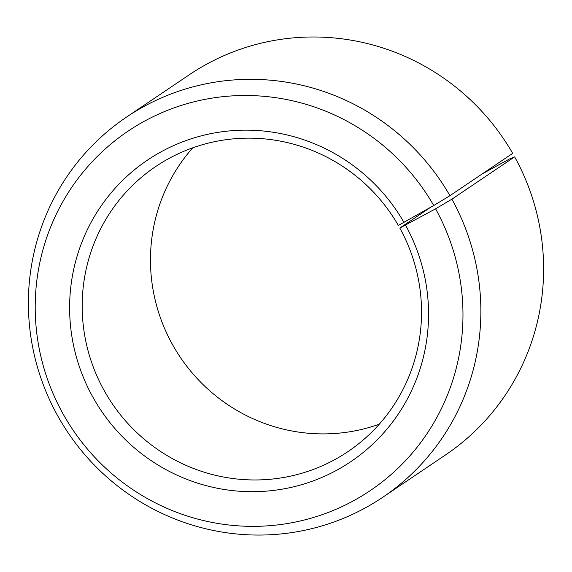 <?xml version="1.0" encoding="UTF-8"?>
<svg xmlns="http://www.w3.org/2000/svg" width="572" height="572" viewBox="0 0 572 572"><rect width="100%" height="100%" fill="white"/><g stroke="black" fill="none" stroke-linecap="round" stroke-linejoin="round"><path stroke-width="0.86" d="M430.358 207.443L399.807 228.056A171.922 168.647 56 0 1 347.998 451.587A171.922 168.647 56 0 1 103.904 390.061A171.922 168.647 56 0 1 155.713 166.531A171.922 168.647 56 0 1 398.334 225.44L433.733 205.52L449.928 195.695L512.676 153.368A229.229 224.86 56 0 0 189.189 74.825L126.433 117.153A229.229 224.86 56 0 1 449.928 195.695M379.229 424.238A171.922 168.647 56 0 1 172.193 344.001A171.922 168.647 56 0 1 192.771 147.812M399.807 228.056L435.585 208.816L451.894 199.185L514.643 156.857L509.409 159.016L482.318 173.852M514.643 156.857A229.229 224.86 56 0 1 445.567 454.897L382.811 497.225A229.229 224.86 56 0 1 57.357 415.193A229.229 224.86 56 0 1 126.433 117.153M451.894 199.185A229.229 224.86 56 0 1 382.811 497.225M435.585 208.816A216.716 212.584 56 0 1 353.803 500.622A216.716 212.584 56 0 1 62.591 413.034A216.716 212.584 56 0 1 142.75 122.129A216.716 212.584 56 0 1 433.733 205.52M405.584 225.246A181.846 178.385 56 0 1 336.958 470.098A181.846 178.385 56 0 1 92.593 396.603A181.846 178.385 56 0 1 159.853 152.502A181.846 178.385 56 0 1 404.025 222.479"/></g></svg>
